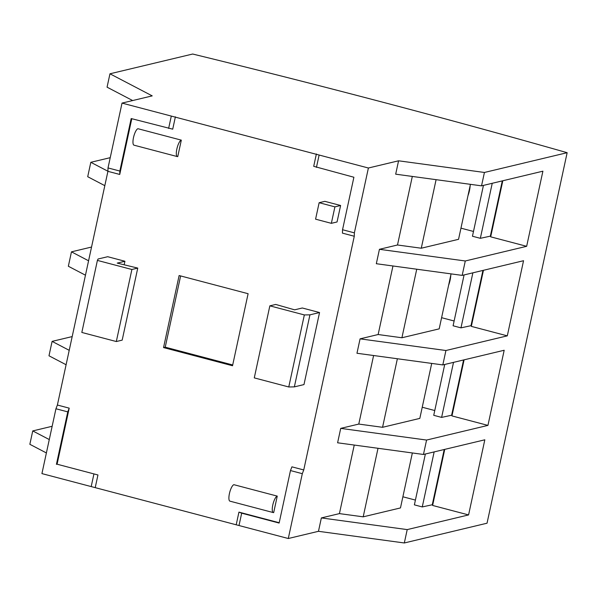 <?xml version="1.0" encoding="UTF-8"?>
<svg xmlns="http://www.w3.org/2000/svg" width="597" height="597" viewBox="0 0 597 597"><rect width="100%" height="100%" fill="white"/><g stroke="black" fill="none" stroke-linecap="round" stroke-linejoin="round"><path stroke-width="0.9" d="M448.638 285.142A34.066 32.223 -103.4 0 0 450.086 280.224A34.066 32.223 -103.4 0 0 450.802 275.12M451.071 273.874L439.183 328.857L401.915 337.76L378.14 334.529L360.081 338.85L445.929 350.514L507.301 335.85L471.332 326.372L483.451 270.299M467.996 195.607A34.066 32.223 -103.4 0 0 469.443 190.689A34.066 32.223 -103.4 0 0 470.16 185.577M109.96 73.797L152.213 95.878L122.027 103.094L368.394 168.011L398.572 160.802L484.428 172.466L567.15 152.698A1703.137 249.598 12.2 0 0 192.682 54.029L109.96 73.797L107.064 87.169L132.661 100.55M110.229 157.668L90.819 162.302L107.915 171.242M398.572 160.802L395.684 174.175L481.533 185.846L542.904 171.182L526.658 246.315L490.689 236.837L502.816 180.764M470.429 184.339L458.548 239.315L421.273 248.225L397.498 244.994L379.438 249.307L465.287 260.979L526.658 246.315M490.861 236.039L480.339 238.315L472.451 236.24L483.443 185.391M473.488 231.457L460.959 228.158M492.234 183.286L480.339 238.315M502.293 180.884L490.398 235.912M436.094 179.675L421.273 248.225M412.318 176.436L397.498 244.994M379.438 249.307L376.319 263.717L462.175 275.389L523.547 260.717L507.301 335.85M471.503 325.574L460.974 327.857L453.093 325.783L464.085 274.926M454.123 320.999L441.601 317.694M472.876 272.829L460.974 327.857M482.936 270.426L471.033 325.455M416.736 269.21L401.915 337.76M392.96 265.978L378.14 334.529M90.819 162.302L87.707 176.712L104.818 185.66M91.542 247.046L71.461 251.844L88.572 260.785M360.081 338.85L356.961 353.26L442.817 364.924L504.181 350.26L487.943 425.392L451.974 415.915L464.093 359.842M431.713 363.416L419.825 418.393L382.558 427.303L358.782 424.071L340.715 428.385L426.571 440.056L487.943 425.392M452.145 415.116L441.616 417.4L433.735 415.318L444.728 364.468M434.765 410.535L422.236 407.236M453.511 362.372L441.616 417.4M463.578 359.961L451.675 414.99M397.378 358.752L382.558 427.303M373.603 355.521L358.782 424.071M71.461 251.844L68.349 266.255L85.453 275.195M72.185 336.581L52.103 341.38L69.215 350.327M340.715 428.385L337.603 442.795L423.452 454.466L484.824 439.802L468.578 514.927L432.616 505.45L444.735 449.377M412.355 452.959L400.468 507.935L363.192 516.838L339.424 513.607L321.358 517.927L407.214 529.599L468.578 514.927M432.788 504.652L422.258 506.935L414.378 504.861L425.37 454.011M415.408 500.077L402.878 496.779M434.153 451.907L422.258 506.935M444.213 449.504L432.318 504.532M378.02 448.287L363.192 516.838M354.245 445.056L339.424 513.607M52.103 341.38L48.984 355.79L66.095 364.737M52.155 426.28L32.745 430.922L49.282 439.564M331.35 223.33L315.582 219.174L319.141 202.704L334.91 206.86L331.35 223.33L337.051 221.965L340.611 205.495L334.91 206.86M319.141 202.704L324.843 201.346L340.611 205.495M273.307 512.584L229.949 501.159A8.515 2.463 -75.2 0 1 229.576 492.928A8.515 2.463 -75.2 0 1 233.897 484.689L277.254 496.114A8.515 2.463 -75.2 0 0 272.941 504.353A8.515 2.463 -75.2 0 0 273.307 512.584A8.515 2.463 -75.2 0 0 273.695 512.584L277.254 496.114M177.369 156.601L134.012 145.175A8.515 2.463 -75.2 0 1 133.638 136.952A8.515 2.463 -75.2 0 1 137.959 128.713L181.316 140.138A8.515 2.463 -75.2 0 0 177.003 148.377A8.515 2.463 -75.2 0 0 177.369 156.601A8.515 2.463 -75.2 0 0 177.757 156.601L181.316 140.138M232.703 364.961L165.227 347.178L180.63 275.933M248.106 293.709L232.531 365.752L163.548 347.581L179.122 275.538L248.106 293.709M165.227 347.178L163.548 347.581M124.93 261.255L107.684 256.71L98.065 259.008L97.401 260.404L131.892 269.493L137.758 268.09L117.213 263.098L124.93 261.255L124.161 264.784M97.401 260.404L81.826 332.447L116.318 341.536L122.184 340.133L137.758 268.09M131.892 269.493L116.318 341.536M319.552 312.537L302.306 307.992L294.59 309.836L275.724 304.44L269.851 305.843L304.343 314.932L309.94 314.835L319.552 312.537L303.977 384.58L294.358 386.878L288.769 386.975L254.277 377.886L269.851 305.843M309.94 314.835L294.358 386.878M304.343 314.932L288.769 386.975M131.788 118.721L119.736 174.451L119.84 171.048L131.183 118.557L172.72 129.168L175.384 116.818M57.088 464.205L97.953 474.973L57.088 464.205L69.207 408.154L67.767 411.878L55.939 408.766L41.924 473.6L288.284 538.516L318.47 531.308L404.318 542.971L487.04 523.203L567.15 152.698M303.746 469.951L302.306 473.682L290.478 470.563L291.918 466.839L303.746 469.951L354.275 236.255L354.372 232.852L342.544 229.733L342.447 233.136L354.275 236.255M290.478 470.563L279.127 523.054L241.681 513.181L239.009 525.532M119.84 171.048L108.012 167.936L107.915 171.339L57.387 405.035L55.939 408.766M119.736 174.451L107.915 171.339M69.207 408.154L57.387 405.035M32.745 430.922L29.85 444.302L46.387 452.944M484.428 172.466L481.533 185.846M302.306 473.682L288.284 538.516M321.358 517.927L318.47 531.308M368.394 168.011L354.372 232.852M241.681 513.181L238.942 512.122L236.27 524.472M97.953 474.973L95.281 487.324M279.202 522.733L238.942 512.122M316.373 153.966L313.709 166.317L353.894 177.242L342.544 229.733M93.863 474.234L91.199 486.585M56.416 464.369L67.767 411.878M122.027 103.094L108.012 167.936M465.287 260.979L462.175 275.389M445.929 350.514L442.817 364.924M426.571 440.056L423.452 454.466M407.214 529.599L404.318 542.971M171.302 116.079L168.63 128.43M319.119 155.026L316.447 167.376"/></g></svg>
